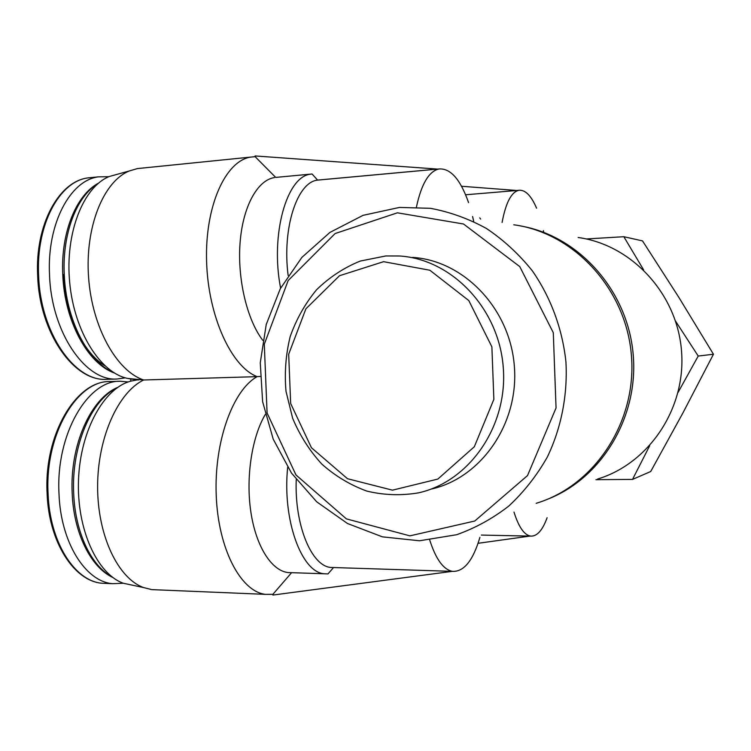 <?xml version="1.0" encoding="UTF-8"?>
<svg xmlns="http://www.w3.org/2000/svg" width="751" height="751" viewBox="0 0 751 751"><rect width="100%" height="100%" fill="white"/><g stroke="black" fill="none" stroke-linecap="round" stroke-linejoin="round"><path stroke-width="1.13" d="M399.551 207.417L363.08 215.33L329.942 232.406L301.893 257.377L280.32 288.675L266.239 324.47L260.259 362.817L262.625 401.719L273.204 439.138L291.51 473.121L316.687 501.799L347.506 523.513L382.419 536.852L419.518 540.776L456.674 534.712C475.289 528.103 492.665 518.556 508.784 506.061C523.879 492.018 536.712 475.712 547.282 457.143C561.26 428.042 567.737 395.176 565.935 361.916C562.405 328.797 550.755 297.349 532.309 270.792C518.903 254.101 503.621 240.001 486.47 228.492C468.558 218.663 449.877 211.942 430.436 208.318L399.551 207.417M536.158 503.311C594.351 485.963 636.979 422.212 631.431 355.664C626.278 289.079 574.008 232.81 513.768 224.784M130.712 378.955L137.283 379.865L130.796 381.161L130.712 378.955L127.745 378.438L143.657 379.987L257.161 376.645C233.054 389.844 214.063 441.447 216.213 495.172C218.166 548.943 240.724 591.535 265.375 594.351L272.876 594.332L291.604 572.666M141.93 168.121L137.405 168.581L129.219 170.993C103.441 181.479 84.901 227.121 88.58 277.307C92.082 327.511 116.827 371.163 143.657 379.987C118.282 392.247 97.658 437.232 97.621 486.31C97.433 535.379 117.991 578.373 143.582 587.564L151.786 589.619L157.513 589.854M275.692 177.414L312.059 173.997L275.692 177.414L255.143 156.677L250.627 157.1C225.469 160.902 204.854 206.243 206.591 261.423C208.121 316.584 231.599 367.014 257.161 376.645L260.137 376.458M265.272 414.514C251.885 437.035 245.68 477.26 250.834 511.816C255.95 546.409 271.505 570.638 287.962 572.544L327.971 573.914L333.5 567.587L330.938 567.456L452.618 571.37C463.987 571.83 473.083 560.481 479.917 537.331M137.283 379.865L138.625 379.95M130.796 381.161C104.267 387.938 80.46 429.938 78.536 479.345C76.414 528.723 96.973 573.942 123.389 583.264L133.856 585.489M546.841 499.509C601.241 478.931 639.073 417.115 633.131 353.815C627.47 290.496 579.077 236.603 521.898 226.201M597.533 479.063C648.948 463.602 686.301 408.319 681.514 350.877C677.073 293.416 631.356 244.695 578.12 237.504M643.607 269.844L623.837 236.715L586.24 238.959M595.947 479.682L632.52 479.41L649.69 445.737M678.106 392.351L698.223 356.049L675.524 321.09M397.41 212.815L335.115 233.542L288.159 280.555L264.296 344.221L267.084 413.003L295.969 474.951L346.389 518.875L409.915 535.857L474.773 521.016L527.521 475.571L556.05 407.962L553.29 332.684L519.758 266.605L463.536 224.005L397.41 212.815M431.337 489.061C481.278 477.908 519.185 423.489 514.332 366C509.938 308.464 463.808 260.644 412.712 257.405M385.836 255.95L360.236 261.066C343.949 267.685 329.407 277.241 316.612 289.717C305.141 303.573 296.335 319.184 290.205 336.542C285.765 354.51 284.376 372.787 286.018 391.374L292.646 418.26C299.799 435.364 309.506 450.619 321.747 464.024C335.228 476.012 350.257 485.033 366.854 491.098C383.977 495.219 401.259 495.791 418.692 492.816C469.544 481.475 508.192 425.855 503.226 367.032C498.73 308.182 451.68 259.273 399.654 255.997L385.836 255.95M383.592 261.677L339.49 275.73L305.892 308.83L288.684 354.237L290.665 403.512L311.44 447.737L347.497 478.716L392.473 490.168L437.852 479.063L474.322 446.751L493.858 399.372L491.886 346.849L468.793 300.56L429.854 270.238L383.592 261.677M698.223 356.049L713.45 354.247L678.707 297.152L642.509 240.893L623.837 236.715M713.45 354.247L682.781 413.191L650.704 471.525L632.52 479.41M118.517 173.95L109.28 176.504C83.192 186.99 64.886 233.223 69.702 282.648C74.321 332.092 100.634 373.059 127.745 378.438M513.994 512.069C518.725 527.164 524.32 535.172 530.779 536.111C537.096 536.402 542.541 530.272 547.103 517.73M530.779 536.111L481.353 535.078L529.755 536.111L478.058 543.302M465.601 194.772L516.923 190.501L461.527 186.257M543.724 232.35L543.358 230.632M536.571 208.177C531.22 195.701 525.371 189.74 519.016 190.285C511.45 191.843 505.808 202.573 502.081 222.474M296.232 479.598C294.401 525.156 311.59 566.31 330.938 567.456M287.68 467.338C282.169 519.823 301.62 572.713 324.47 573.792M452.224 571.361L272.904 595.055L272.876 594.332M429.75 540.119C435.918 559.354 443.541 569.774 452.618 571.37M128.252 381.959L120.507 381.264C87.97 379.837 55.64 434.209 59 493.764C60.662 542.419 85.398 581.49 112.443 583.677L123.446 583.274M310.811 174.157C286.844 175.987 270.107 234.49 280.611 288.131M312.059 173.997L317.626 180.118C297.255 181.911 281.972 228.051 288.14 275.448M318.114 180.052L437.58 169.078L255.115 155.945L255.143 156.677M473.712 221.423L472.595 216.523M468.577 202.639C460.391 179.386 450.544 168.158 439.035 168.966C428.952 171.209 421.414 183.911 416.43 207.06M274.387 177.583C257.462 180.165 242.826 206.506 240.076 242.77C237.288 279.006 247.032 319.719 262.737 340.278M108.829 176.692L98.419 176.861C70.2 180.212 46.825 223.892 49.538 274.922C51.34 332.599 85.595 381.508 117.053 379.011L125.379 377.847M112.443 583.677L101.911 583.245C73.908 581.011 48.777 541.95 47.116 493.576C43.746 434.416 76.461 380.269 110.115 381.564C77.315 380.156 44.713 434.341 48.083 493.66C49.735 542.128 74.649 581.058 101.911 583.245L107.524 583.471M116.724 388.079C91.303 399.973 71.232 446.413 73.692 493.51C75.138 532.375 91.378 566.235 112.068 576.881M92.335 177.471L87.923 177.912C59.47 181.282 35.898 224.831 38.62 275.655C40.413 333.115 74.912 381.818 106.633 379.321L107.243 379.302M63.525 274.5C64.98 314.444 82.863 352.435 104.764 365.671M97.705 183.845C76.743 196.199 62.239 233.533 64.248 274.171C65.835 319.813 88.092 362.16 113.345 372.346M151.786 589.619L265.375 594.351M123.389 583.264L143.582 587.564M516.641 190.482L519.016 190.285M110.115 381.564L119.85 381.283M112.95 577.538C90.787 567.446 73.682 532.985 72.19 493.369C69.674 445.474 90.702 398.462 117.71 387.385M317.626 180.118L439.035 168.966M480.649 219.085L479.758 217.874M109.28 176.504L129.219 170.993M137.405 168.581L250.627 157.1M117.053 379.011L106.633 379.321C74.096 381.78 39.437 333.078 37.663 275.767C34.95 225.047 58.709 181.395 87.923 177.912L98.419 176.861M114.368 372.975C87.614 363.653 64.37 320.79 62.755 274.34C60.718 232.941 76.076 194.95 98.569 183.103"/></g></svg>

